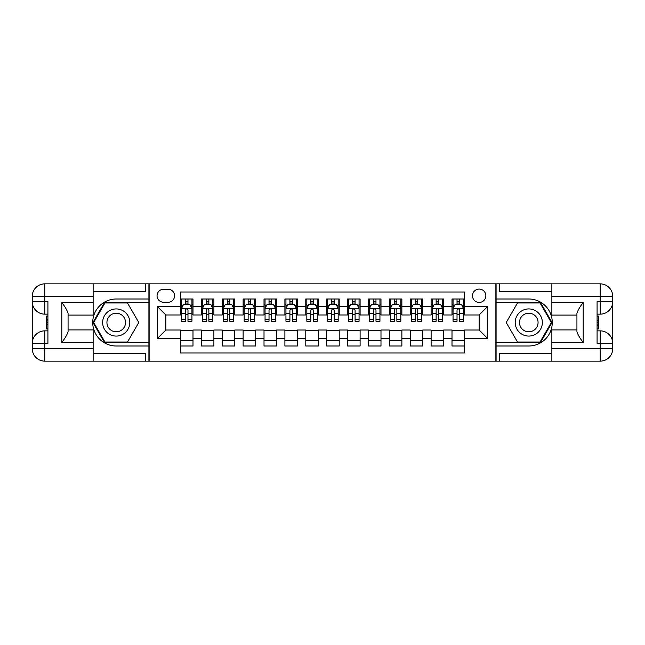 <?xml version="1.0" encoding="UTF-8"?>
<svg xmlns="http://www.w3.org/2000/svg" width="645" height="645" viewBox="0 0 645 645"><rect width="100%" height="100%" fill="white"/><g stroke="black" fill="none" stroke-linecap="round" stroke-linejoin="round"><path stroke-width="0.97" d="M479.162 289.081A6.684 6.684 0 0 0 472.479 295.765A6.684 6.684 0 0 0 479.162 302.449A6.684 6.684 0 0 0 485.854 295.765A6.684 6.684 0 0 0 479.162 289.081M93.138 353.621L145.367 353.621L145.367 361.144L551.862 361.144L551.862 348.614L600.213 348.614L600.213 343.39L597.085 343.39L597.085 301.61L600.213 301.61L600.213 296.386L551.862 296.386L551.862 302.553L583.193 302.553L583.193 342.447C579.847 338.157 577.759 334.537 576.928 331.594L576.928 313.406C577.759 310.463 579.847 306.843 583.193 302.553M464.545 298.998L452.008 298.998L452.008 306.625L443.655 306.625L443.655 314.978L452.008 314.978L452.008 306.625M443.655 306.625L443.655 298.998L431.118 298.998L431.118 306.625L422.765 306.625L422.765 314.978L431.118 314.978L431.118 306.625M422.765 306.625L422.765 298.998L410.236 298.998L410.236 306.625L401.875 306.625L401.875 314.978L410.236 314.978L410.236 306.625M401.875 306.625L401.875 298.998L389.346 298.998L389.346 306.625L380.985 306.625L380.985 314.978L389.346 314.978L389.346 306.625M380.985 306.625L380.985 298.998L368.456 298.998L368.456 306.625L360.103 306.625L360.103 314.978L368.456 314.978L368.456 306.625M360.103 306.625L360.103 298.998L347.566 298.998L347.566 306.625L339.214 306.625L339.214 314.978L347.566 314.978L347.566 306.625M339.214 306.625L339.214 298.998L326.676 298.998L326.676 306.625L318.324 306.625L318.324 314.978L326.676 314.978L326.676 306.625M318.324 306.625L318.324 298.998L305.786 298.998L305.786 306.625L297.434 306.625L297.434 314.978L305.786 314.978L305.786 306.625M297.434 306.625L297.434 298.998L284.897 298.998L284.897 306.625L276.544 306.625L276.544 314.978L284.897 314.978L284.897 306.625M276.544 306.625L276.544 298.998L264.015 298.998L264.015 306.625L255.654 306.625L255.654 314.978L264.015 314.978L264.015 306.625M255.654 306.625L255.654 298.998L243.125 298.998L243.125 306.625L234.764 306.625L234.764 314.978L243.125 314.978L243.125 306.625M234.764 306.625L234.764 298.998L222.235 298.998L222.235 306.625L213.882 306.625L213.882 314.978L222.235 314.978L222.235 306.625M213.882 306.625L213.882 298.998L201.345 298.998L201.345 314.978L192.992 314.978L192.992 298.998L180.455 298.998M180.455 346.002L192.992 346.002L192.992 330.022L201.345 330.022L201.345 346.002L213.882 346.002L213.882 330.022L222.235 330.022L222.235 338.375L213.882 338.375M222.235 338.375L222.235 346.002L234.764 346.002L234.764 330.022L243.125 330.022L243.125 338.375L234.764 338.375M243.125 338.375L243.125 346.002L255.654 346.002L255.654 330.022L264.015 330.022L264.015 338.375L255.654 338.375M264.015 338.375L264.015 346.002L276.544 346.002L276.544 330.022L284.897 330.022L284.897 338.375L276.544 338.375M284.897 338.375L284.897 346.002L297.434 346.002L297.434 330.022L305.786 330.022L305.786 338.375L297.434 338.375M305.786 338.375L305.786 346.002L318.324 346.002L318.324 330.022L326.676 330.022L326.676 338.375L318.324 338.375M326.676 338.375L326.676 346.002L339.214 346.002L339.214 330.022L347.566 330.022L347.566 338.375L339.214 338.375M347.566 338.375L347.566 346.002L360.103 346.002L360.103 330.022L368.456 330.022L368.456 338.375L360.103 338.375M368.456 338.375L368.456 346.002L380.985 346.002L380.985 330.022L389.346 330.022L389.346 338.375L380.985 338.375M389.346 338.375L389.346 346.002L401.875 346.002L401.875 330.022L410.236 330.022L410.236 338.375L401.875 338.375M410.236 338.375L410.236 346.002L422.765 346.002L422.765 330.022L431.118 330.022L431.118 338.375L422.765 338.375M431.118 338.375L431.118 346.002L443.655 346.002L443.655 330.022L452.008 330.022L452.008 338.375L443.655 338.375M163.54 302.239L168.135 302.239A6.474 6.474 0 0 0 174.61 295.765A6.474 6.474 0 0 0 168.135 289.291L163.54 289.291A6.474 6.474 0 0 0 157.058 295.765A6.474 6.474 0 0 0 163.54 302.239M551.862 291.379L499.633 291.379L499.633 283.856L495.876 283.856L495.876 361.144M495.876 283.856L93.138 283.856L93.138 296.386L44.787 296.386L44.787 301.61L47.915 301.61L47.915 343.39L44.787 343.39L44.787 348.614L93.138 348.614L93.138 342.447L61.807 342.447L61.807 302.553C65.153 306.843 67.241 310.463 68.072 313.406L68.072 331.594C67.241 334.537 65.153 338.157 61.807 342.447M149.124 361.144L149.124 283.856M464.545 306.625L464.545 292L180.455 292L180.455 314.978L165.838 314.978L165.838 330.022L180.455 330.022L180.455 353L464.545 353L464.545 330.022L479.162 330.022L479.162 314.978L464.545 314.978L464.545 306.625L487.523 306.625L487.523 338.375L464.545 338.375M180.455 338.375L157.477 338.375L157.477 306.625L180.455 306.625M452.008 338.375L452.008 346.002L464.545 346.002M180.455 304.222L181.503 304.222M185.47 304.222L187.977 304.222M191.944 304.222L192.992 304.222M180.455 314.768L181.503 314.768M185.47 314.768L187.977 314.768M191.944 314.768L192.992 314.768M180.455 330.232L192.992 330.232M180.455 340.778L192.992 340.778M201.345 314.768L202.393 314.768M206.36 314.768L208.867 314.768M212.834 314.768L213.882 314.768M201.345 304.222L202.393 304.222M206.36 304.222L208.867 304.222M212.834 304.222L213.882 304.222M201.345 330.232L213.882 330.232M201.345 340.778L213.882 340.778M222.235 330.232L234.764 330.232M222.235 340.778L234.764 340.778M222.235 304.222L223.275 304.222M227.25 304.222L229.757 304.222M233.724 304.222L234.764 304.222M222.235 314.768L223.275 314.768M227.25 314.768L229.757 314.768M233.724 314.768L234.764 314.768M243.125 330.232L255.654 330.232M243.125 340.778L255.654 340.778M243.125 304.222L244.165 304.222M248.14 304.222L250.639 304.222M254.614 304.222L255.654 304.222M243.125 314.768L244.165 314.768M248.14 314.768L250.639 314.768M254.614 314.768L255.654 314.768M264.015 330.232L276.544 330.232M264.015 340.778L276.544 340.778M264.015 304.222L265.055 304.222M269.021 304.222L271.529 304.222M275.504 304.222L276.544 304.222M264.015 314.768L265.055 314.768M269.021 314.768L271.529 314.768M275.504 314.768L276.544 314.768M284.897 330.232L297.434 330.232M284.897 340.778L297.434 340.778M284.897 304.222L285.945 304.222M289.911 304.222L292.419 304.222M296.386 304.222L297.434 304.222M284.897 314.768L285.945 314.768M289.911 314.768L292.419 314.768M296.386 314.768L297.434 314.768M305.786 330.232L318.324 330.232M305.786 340.778L318.324 340.778M305.786 304.222L306.835 304.222M310.801 304.222L313.309 304.222M317.276 304.222L318.324 304.222M305.786 314.768L306.835 314.768M310.801 314.768L313.309 314.768M317.276 314.768L318.324 314.768M326.676 330.232L339.214 330.232M326.676 340.778L339.214 340.778M326.676 304.222L327.725 304.222M331.691 304.222L334.199 304.222M338.165 304.222L339.214 304.222M326.676 314.768L327.725 314.768M331.691 314.768L334.199 314.768M338.165 314.768L339.214 314.768M347.566 330.232L360.103 330.232M347.566 340.778L360.103 340.778M347.566 304.222L348.614 304.222M352.581 304.222L355.089 304.222M359.055 304.222L360.103 304.222M347.566 314.768L348.614 314.768M352.581 314.768L355.089 314.768M359.055 314.768L360.103 314.768M368.456 330.232L380.985 330.232M368.456 340.778L380.985 340.778M368.456 304.222L369.496 304.222M373.471 304.222L375.979 304.222M379.945 304.222L380.985 304.222M368.456 314.768L369.496 314.768M373.471 314.768L375.979 314.768M379.945 314.768L380.985 314.768M389.346 330.232L401.875 330.232M389.346 340.778L401.875 340.778M389.346 304.222L390.386 304.222M394.361 304.222L396.86 304.222M400.835 304.222L401.875 304.222M389.346 314.768L390.386 314.768M394.361 314.768L396.86 314.768M400.835 314.768L401.875 314.768M410.236 330.232L422.765 330.232M410.236 340.778L422.765 340.778M410.236 304.222L411.276 304.222M415.243 304.222L417.75 304.222M421.725 304.222L422.765 304.222M410.236 314.768L411.276 314.768M415.243 314.768L417.75 314.768M421.725 314.768L422.765 314.768M431.118 330.232L443.655 330.232M431.118 340.778L443.655 340.778M431.118 304.222L432.166 304.222M436.133 304.222L438.64 304.222M442.607 304.222L443.655 304.222M431.118 314.768L432.166 314.768M436.133 314.768L438.64 314.768M442.607 314.768L443.655 314.768M452.008 330.232L464.545 330.232M452.008 340.778L464.545 340.778M452.008 304.222L453.056 304.222M457.023 304.222L459.53 304.222M463.497 304.222L464.545 304.222M452.008 314.768L453.056 314.768M457.023 314.768L459.53 314.768M463.497 314.768L464.545 314.768M165.838 314.978L157.477 306.625M165.838 330.022L157.477 338.375M487.523 306.625L479.162 314.978M487.523 338.375L479.162 330.022M187.977 301.715L185.47 301.715M191.944 319.541L187.977 319.541L187.977 321.25L191.944 321.25L191.944 308.503L189.856 304.327L183.591 304.327L181.503 308.503L181.503 321.25L185.47 321.25L185.47 319.541L181.503 319.541M181.503 308.503L181.503 298.998M191.944 308.503L191.944 298.998M185.47 304.327L185.47 298.998M187.977 298.998L187.977 304.327M187.977 319.541L187.977 310.068C187.139 308.463 186.308 308.463 185.47 310.068L185.47 319.541M123.01 310.745A13.577 13.577 0 0 0 104.466 315.711A13.577 13.577 0 0 0 109.432 334.255A13.577 13.577 0 0 0 127.984 329.289A13.577 13.577 0 0 0 123.01 310.745M120.873 314.454A9.296 9.296 0 0 0 108.175 317.856A9.296 9.296 0 0 0 111.577 330.546A9.296 9.296 0 0 0 124.275 327.144A9.296 9.296 0 0 0 120.873 314.454M127.5 342.027L104.95 342.027L93.67 322.5L104.95 302.973L127.5 302.973L138.772 322.5L127.5 342.027M535.568 310.745A13.577 13.577 0 0 0 517.016 315.711A13.577 13.577 0 0 0 521.99 334.255A13.577 13.577 0 0 0 540.534 329.289A13.577 13.577 0 0 0 535.568 310.745M533.423 314.454A9.296 9.296 0 0 0 520.725 317.856A9.296 9.296 0 0 0 524.127 330.546A9.296 9.296 0 0 0 536.825 327.144A9.296 9.296 0 0 0 533.423 314.454M540.05 342.027L517.5 342.027L506.228 322.5L517.5 302.973L540.05 302.973L551.33 322.5L540.05 342.027M148.914 283.856L148.914 298.998L116.221 298.998A23.502 23.502 0 0 0 92.727 322.5A23.502 23.502 0 0 0 116.221 346.002L148.914 346.002L148.914 361.144M61.807 302.553L93.138 302.553L93.138 296.386M93.138 302.553L93.138 315.083L68.072 315.083M93.138 348.614L93.138 361.144L44.787 361.144A12.537 12.537 0 0 1 32.25 348.614L32.25 296.386A12.537 12.537 0 0 1 44.787 283.856L93.138 283.856M148.914 298.998L148.914 302.344L104.587 302.344L92.945 322.5L104.587 342.656L148.914 342.656L148.914 302.344M148.914 342.656L148.914 346.002M68.072 329.918L93.138 329.918L93.138 342.447M145.367 361.144L93.138 361.144M32.25 343.39A12.537 12.537 0 0 1 44.787 330.853A12.537 12.537 0 0 0 32.25 343.39L44.787 343.39L44.787 330.853L47.915 330.853M47.915 314.147L44.787 314.147L44.787 301.61L32.25 301.61A12.537 12.537 0 0 0 44.787 314.147A12.537 12.537 0 0 1 32.25 301.61M145.367 283.856L145.367 291.379L93.138 291.379M47.915 316.074L46.246 316.074L46.246 324.346L47.915 324.346M46.246 322.403L47.915 322.403M46.246 320.097L47.915 320.097M46.246 319.718L47.915 319.718M46.246 324.346L46.246 328.926L47.915 328.926M46.246 324.757L47.915 324.757M496.086 361.144L496.086 346.002L528.779 346.002A23.502 23.502 0 0 0 552.273 322.5A23.502 23.502 0 0 0 528.779 298.998L496.086 298.998L496.086 283.856M583.193 342.447L551.862 342.447L551.862 348.614M551.862 342.447L551.862 329.918L576.928 329.918M551.862 296.386L551.862 283.856L600.213 283.856A12.537 12.537 0 0 1 612.75 296.386L612.75 348.614A12.537 12.537 0 0 1 600.213 361.144L551.862 361.144M496.086 346.002L496.086 342.656L540.413 342.656L552.056 322.5L540.413 302.344L496.086 302.344L496.086 342.656M496.086 302.344L496.086 298.998M576.928 315.083L551.862 315.083L551.862 302.553M499.633 283.856L551.862 283.856M612.75 301.61A12.537 12.537 0 0 1 600.213 314.147A12.537 12.537 0 0 0 612.75 301.61L600.213 301.61L600.213 314.147L597.085 314.147M597.085 330.853L600.213 330.853L600.213 343.39L612.75 343.39A12.537 12.537 0 0 0 600.213 330.853A12.537 12.537 0 0 1 612.75 343.39M499.633 361.144L499.633 353.621L551.862 353.621M597.085 328.926L598.754 328.926L598.754 320.654L597.085 320.654M598.754 322.597L597.085 322.597M598.754 324.903L597.085 324.903M598.754 325.282L597.085 325.282M598.754 320.654L598.754 316.074L597.085 316.074M598.754 320.243L597.085 320.243M208.867 301.715L206.36 301.715M212.834 319.541L208.867 319.541L208.867 321.25L212.834 321.25L212.834 308.503L210.746 304.327L204.481 304.327L202.393 308.503L202.393 321.25L206.36 321.25L206.36 319.541L202.393 319.541M202.393 308.503L202.393 298.998M212.834 308.503L212.834 298.998M206.36 304.327L206.36 298.998M208.867 298.998L208.867 304.327M208.867 319.541L208.867 310.068C208.029 308.463 207.198 308.463 206.36 310.068L206.36 319.541M229.757 301.715L227.25 301.715M233.724 319.541L229.757 319.541L229.757 321.25L233.724 321.25L233.724 308.503L231.636 304.327L225.371 304.327L223.275 308.503L223.275 321.25L227.25 321.25L227.25 319.541L223.275 319.541M223.275 308.503L223.275 298.998M233.724 308.503L233.724 298.998M227.25 304.327L227.25 298.998M229.757 298.998L229.757 304.327M229.757 319.541L229.757 310.068C228.919 308.463 228.08 308.463 227.25 310.068L227.25 319.541M250.639 301.715L248.14 301.715M254.614 319.541L250.639 319.541L250.639 321.25L254.614 321.25L254.614 308.503L252.526 304.327L246.253 304.327L244.165 308.503L244.165 321.25L248.14 321.25L248.14 319.541L244.165 319.541M244.165 308.503L244.165 298.998M254.614 308.503L254.614 298.998M248.14 304.327L248.14 298.998M250.639 298.998L250.639 304.327M250.639 319.541L250.639 310.068C249.808 308.463 248.97 308.463 248.14 310.068L248.14 319.541M271.529 301.715L269.021 301.715M275.504 319.541L271.529 319.541L271.529 321.25L275.504 321.25L275.504 308.503L273.407 304.327L267.143 304.327L265.055 308.503L265.055 321.25L269.021 321.25L269.021 319.541L265.055 319.541M265.055 308.503L265.055 298.998M275.504 308.503L275.504 298.998M269.021 304.327L269.021 298.998M271.529 298.998L271.529 304.327M271.529 319.541L271.529 310.068C270.698 308.463 269.86 308.463 269.021 310.068L269.021 319.541M292.419 301.715L289.911 301.715M296.386 319.541L292.419 319.541L292.419 321.25L296.386 321.25L296.386 308.503L294.297 304.327L288.033 304.327L285.945 308.503L285.945 321.25L289.911 321.25L289.911 319.541L285.945 319.541M285.945 308.503L285.945 298.998M296.386 308.503L296.386 298.998M289.911 304.327L289.911 298.998M292.419 298.998L292.419 304.327M292.419 319.541L292.419 310.068C291.588 308.463 290.75 308.463 289.911 310.068L289.911 319.541M313.309 301.715L310.801 301.715M317.276 319.541L313.309 319.541L313.309 321.25L317.276 321.25L317.276 308.503L315.187 304.327L308.923 304.327L306.835 308.503L306.835 321.25L310.801 321.25L310.801 319.541L306.835 319.541M306.835 308.503L306.835 298.998M317.276 308.503L317.276 298.998M310.801 304.327L310.801 298.998M313.309 298.998L313.309 304.327M313.309 319.541L313.309 310.068C312.478 308.463 311.64 308.463 310.801 310.068L310.801 319.541M334.199 301.715L331.691 301.715M338.165 319.541L334.199 319.541L334.199 321.25L338.165 321.25L338.165 308.503L336.077 304.327L329.813 304.327L327.725 308.503L327.725 321.25L331.691 321.25L331.691 319.541L327.725 319.541M327.725 308.503L327.725 298.998M338.165 308.503L338.165 298.998M331.691 304.327L331.691 298.998M334.199 298.998L334.199 304.327M334.199 319.541L334.199 310.068C333.36 308.463 332.53 308.463 331.691 310.068L331.691 319.541M355.089 301.715L352.581 301.715M359.055 319.541L355.089 319.541L355.089 321.25L359.055 321.25L359.055 308.503L356.967 304.327L350.703 304.327L348.614 308.503L348.614 321.25L352.581 321.25L352.581 319.541L348.614 319.541M348.614 308.503L348.614 298.998M359.055 308.503L359.055 298.998M352.581 304.327L352.581 298.998M355.089 298.998L355.089 304.327M355.089 319.541L355.089 310.068C354.25 308.463 353.42 308.463 352.581 310.068L352.581 319.541M375.979 301.715L373.471 301.715M379.945 319.541L375.979 319.541L375.979 321.25L379.945 321.25L379.945 308.503L377.857 304.327L371.593 304.327L369.496 308.503L369.496 321.25L373.471 321.25L373.471 319.541L369.496 319.541M369.496 308.503L369.496 298.998M379.945 308.503L379.945 298.998M373.471 304.327L373.471 298.998M375.979 298.998L375.979 304.327M375.979 319.541L375.979 310.068C375.14 308.463 374.302 308.463 373.471 310.068L373.471 319.541M396.86 301.715L394.361 301.715M400.835 319.541L396.86 319.541L396.86 321.25L400.835 321.25L400.835 308.503L398.747 304.327L392.474 304.327L390.386 308.503L390.386 321.25L394.361 321.25L394.361 319.541L390.386 319.541M390.386 308.503L390.386 298.998M400.835 308.503L400.835 298.998M394.361 304.327L394.361 298.998M396.86 298.998L396.86 304.327M396.86 319.541L396.86 310.068C396.03 308.463 395.192 308.463 394.361 310.068L394.361 319.541M417.75 301.715L415.243 301.715M421.725 319.541L417.75 319.541L417.75 321.25L421.725 321.25L421.725 308.503L419.629 304.327L413.364 304.327L411.276 308.503L411.276 321.25L415.243 321.25L415.243 319.541L411.276 319.541M411.276 308.503L411.276 298.998M421.725 308.503L421.725 298.998M415.243 304.327L415.243 298.998M417.75 298.998L417.75 304.327M417.75 319.541L417.75 310.068C416.92 308.463 416.081 308.463 415.243 310.068L415.243 319.541M438.64 301.715L436.133 301.715M442.607 319.541L438.64 319.541L438.64 321.25L442.607 321.25L442.607 308.503L440.519 304.327L434.254 304.327L432.166 308.503L432.166 321.25L436.133 321.25L436.133 319.541L432.166 319.541M432.166 308.503L432.166 298.998M442.607 308.503L442.607 298.998M436.133 304.327L436.133 298.998M438.64 298.998L438.64 304.327M438.64 319.541L438.64 310.068C437.81 308.463 436.971 308.463 436.133 310.068L436.133 319.541M459.53 301.715L457.023 301.715M463.497 319.541L459.53 319.541L459.53 321.25L463.497 321.25L463.497 308.503L461.409 304.327L455.144 304.327L453.056 308.503L453.056 321.25L457.023 321.25L457.023 319.541L453.056 319.541M453.056 308.503L453.056 298.998M463.497 308.503L463.497 298.998M457.023 304.327L457.023 298.998M459.53 298.998L459.53 304.327M459.53 319.541L459.53 310.068C458.7 308.463 457.861 308.463 457.023 310.068L457.023 319.541M201.345 338.375L192.992 338.375M201.345 306.625L192.992 306.625M191.896 308.399L181.551 308.399M181.503 305.48L183.011 305.48M190.428 305.48L191.944 305.48M185.47 313.349L181.503 313.349M191.944 313.349L187.977 313.349M187.977 303.045L185.47 303.045M44.787 283.856A12.537 12.537 0 0 0 32.25 296.386L44.787 296.386L44.787 283.856M44.787 361.144L44.787 348.614L32.25 348.614A12.537 12.537 0 0 0 44.787 361.144M600.213 361.144A12.537 12.537 0 0 0 612.75 348.614L600.213 348.614L600.213 361.144M600.213 283.856L600.213 296.386L612.75 296.386A12.537 12.537 0 0 0 600.213 283.856M212.786 308.399L202.441 308.399M202.393 305.48L203.901 305.48M211.318 305.48L212.834 305.48M206.36 313.349L202.393 313.349M212.834 313.349L208.867 313.349M208.867 303.045L206.36 303.045M233.667 308.399L223.331 308.399M223.275 305.48L224.791 305.48M232.208 305.48L233.724 305.48M227.25 313.349L223.275 313.349M233.724 313.349L229.757 313.349M229.757 303.045L227.25 303.045M254.557 308.399L244.221 308.399M244.165 305.48L245.681 305.48M253.098 305.48L254.614 305.48M248.14 313.349L244.165 313.349M254.614 313.349L250.639 313.349M250.639 303.045L248.14 303.045M275.447 308.399L265.111 308.399M265.055 305.48L266.57 305.48M273.988 305.48L275.504 305.48M269.021 313.349L265.055 313.349M275.504 313.349L271.529 313.349M271.529 303.045L269.021 303.045M296.337 308.399L285.993 308.399M285.945 305.48L287.46 305.48M294.878 305.48L296.386 305.48M289.911 313.349L285.945 313.349M296.386 313.349L292.419 313.349M292.419 303.045L289.911 303.045M317.227 308.399L306.883 308.399M306.835 305.48L308.35 305.48M315.76 305.48L317.276 305.48M310.801 313.349L306.835 313.349M317.276 313.349L313.309 313.349M313.309 303.045L310.801 303.045M338.117 308.399L327.773 308.399M327.725 305.48L329.24 305.48M336.65 305.48L338.165 305.48M331.691 313.349L327.725 313.349M338.165 313.349L334.199 313.349M334.199 303.045L331.691 303.045M359.007 308.399L348.663 308.399M348.614 305.48L350.122 305.48M357.54 305.48L359.055 305.48M352.581 313.349L348.614 313.349M359.055 313.349L355.089 313.349M355.089 303.045L352.581 303.045M379.889 308.399L369.553 308.399M369.496 305.48L371.012 305.48M378.43 305.48L379.945 305.48M373.471 313.349L369.496 313.349M379.945 313.349L375.979 313.349M375.979 303.045L373.471 303.045M400.779 308.399L390.443 308.399M390.386 305.48L391.902 305.48M399.32 305.48L400.835 305.48M394.361 313.349L390.386 313.349M400.835 313.349L396.86 313.349M396.86 303.045L394.361 303.045M421.669 308.399L411.333 308.399M411.276 305.48L412.792 305.48M420.209 305.48L421.725 305.48M415.243 313.349L411.276 313.349M421.725 313.349L417.75 313.349M417.75 303.045L415.243 303.045M442.559 308.399L432.215 308.399M432.166 305.48L433.682 305.48M441.099 305.48L442.607 305.48M436.133 313.349L432.166 313.349M442.607 313.349L438.64 313.349M438.64 303.045L436.133 303.045M463.449 308.399L453.104 308.399M453.056 305.48L454.572 305.48M461.989 305.48L463.497 305.48M457.023 313.349L453.056 313.349M463.497 313.349L459.53 313.349M459.53 303.045L457.023 303.045"/></g></svg>
